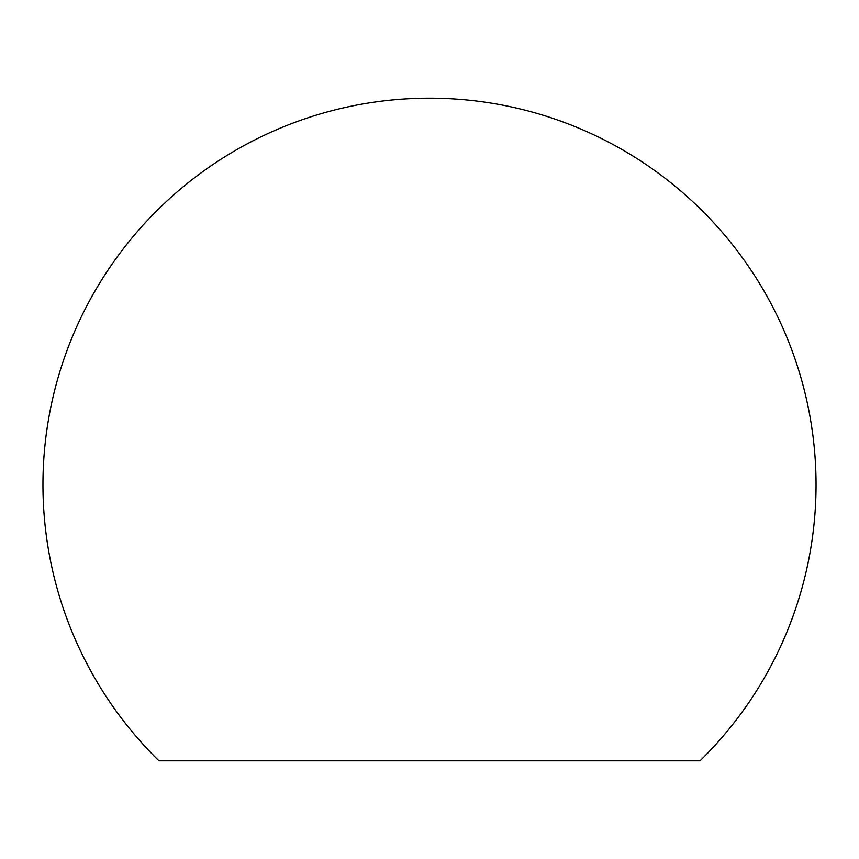 <?xml version="1.0" encoding="UTF-8"?>
<svg xmlns="http://www.w3.org/2000/svg" width="859" height="859" viewBox="0 0 859 859"><rect width="100%" height="100%" fill="white"/><g stroke="black" fill="none" stroke-linecap="round" stroke-linejoin="round"><path stroke-width="1.29" d="M816.05 484.723A386.55 386.55 0 0 0 429.5 98.173A386.55 386.55 0 0 0 158.969 760.827L700.031 760.827A386.55 386.55 0 0 0 816.05 484.723"/></g></svg>
